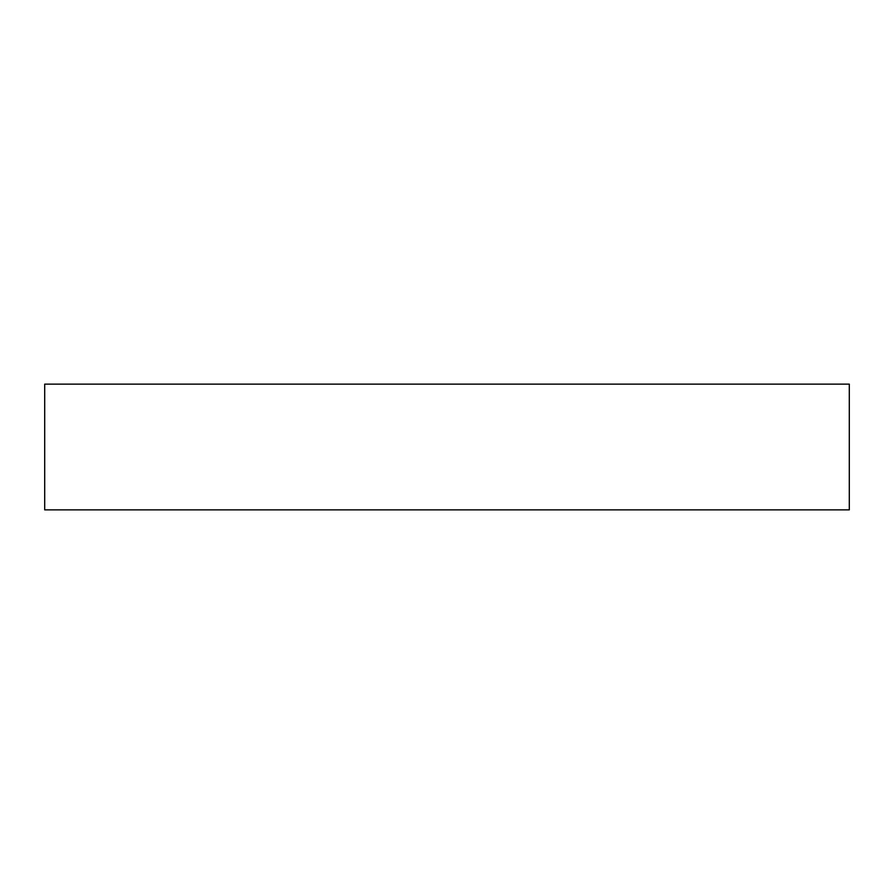 <?xml version="1.0" encoding="UTF-8"?>
<svg xmlns="http://www.w3.org/2000/svg" width="894" height="894" viewBox="0 0 894 894"><rect width="100%" height="100%" fill="white"/><g stroke="black" fill="none" stroke-linecap="round" stroke-linejoin="round"><path stroke-width="1.34" d="M447 384.129L44.7 384.129L44.7 509.871L849.3 509.871L849.3 384.129L447 384.129"/></g></svg>
